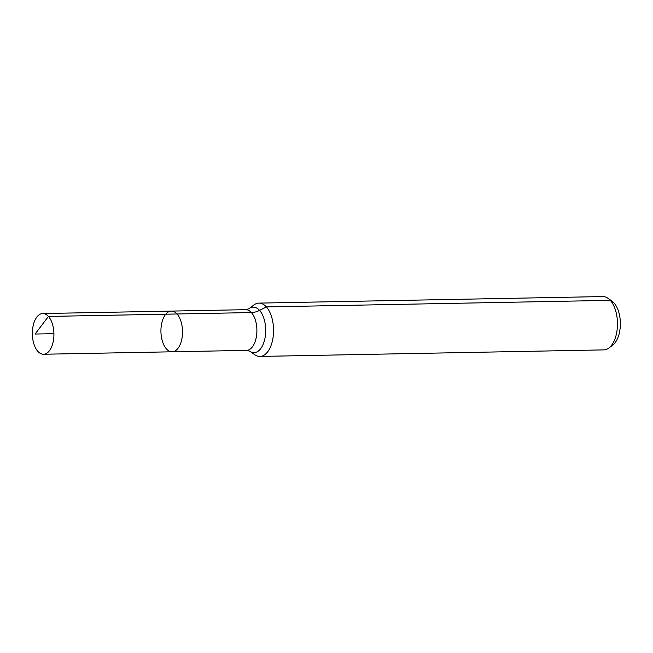 <?xml version="1.0" encoding="UTF-8"?>
<svg xmlns="http://www.w3.org/2000/svg" width="653" height="653" viewBox="0 0 653 653"><rect width="100%" height="100%" fill="white"/><g stroke="black" fill="none" stroke-linecap="round" stroke-linejoin="round"><path stroke-width="0.98" d="M166.417 348.898A20.357 10.783 -91.1 0 0 172.106 351.796A20.357 10.783 -91.1 0 0 182.505 331.234A20.357 10.783 -91.1 0 0 171.331 311.089A20.357 10.783 -91.1 0 0 161.234 326.116A20.357 10.783 -91.1 0 0 166.417 348.898M248.891 308.763A22.733 12.048 -91.1 0 1 265.689 329.651A22.733 12.048 -91.1 0 1 249.699 351.167L254.792 354.734A26.667 14.129 -91.1 0 0 259.918 356.432L603.837 349.886A26.667 14.129 -91.1 0 0 608.898 347.992L612.783 345.045A23.59 12.497 -91.1 0 0 620.35 322.9A23.59 12.497 -91.1 0 0 611.943 301.057L607.959 298.266A26.667 14.129 -91.1 0 0 602.825 296.568L258.906 303.114A26.667 14.129 -91.1 0 0 253.846 305.008L248.891 308.763L245.716 309.677L42.747 313.538A20.357 10.783 -91.1 0 0 32.65 328.565A20.357 10.783 -91.1 0 0 37.833 351.347A20.357 10.783 -91.1 0 0 43.522 354.244A20.357 10.783 -91.1 0 0 53.619 339.217A20.357 10.783 -91.1 0 0 48.436 316.427A20.357 10.783 -91.1 0 0 42.747 313.538M608.898 347.992A26.667 14.129 -91.1 0 0 617.46 322.957A26.667 14.129 -91.1 0 0 607.959 298.266M259.918 356.432A26.667 14.129 -91.1 0 0 273.542 329.504A26.667 14.129 -91.1 0 0 258.906 303.114M249.699 351.167L246.491 350.375L172.106 351.796A20.357 10.783 -91.1 0 0 182.505 331.234A20.357 10.783 -91.1 0 0 171.331 311.089M614 302.91L610.277 300.356L266.359 306.902L259.567 310.379A17.778 12.856 -41.9 0 1 251.413 312.567L48.436 316.427L35.091 334.042M177.028 313.987L48.436 316.427L35.091 334.042L53.921 333.683M246.491 350.375A20.357 10.783 -91.1 0 0 256.89 329.822A20.357 10.783 -91.1 0 0 245.716 309.677M172.106 351.796L43.522 354.244"/></g></svg>
